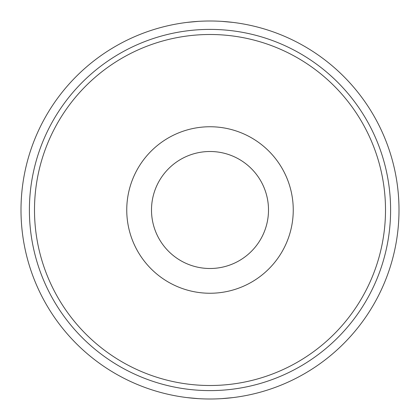 <?xml version="1.0" encoding="UTF-8"?>
<svg xmlns="http://www.w3.org/2000/svg" width="420" height="420" viewBox="0 0 420 420"><rect width="100%" height="100%" fill="white"/><g stroke="black" fill="none" stroke-linecap="round" stroke-linejoin="round"><path stroke-width="0.63" d="M210 34.498A175.502 175.502 0 0 1 385.502 210A175.502 175.502 0 0 1 210 385.502A175.502 175.502 0 0 1 34.498 210A175.502 175.502 0 0 1 210 34.498M210 126.751A83.249 83.249 0 0 1 293.249 210A83.249 83.249 0 0 1 210 293.249A83.249 83.249 0 0 1 126.751 210A83.249 83.249 0 0 1 210 126.751M232.853 22.386L221.65 21.357L232.853 22.386M198.345 21.362L187.147 22.386L198.35 21.357M198.345 398.638L187.147 397.614L198.35 398.643M232.853 397.614L221.65 398.643L232.853 397.614M210 399A189 189 0 0 0 399 210A189 189 0 0 0 210 21A189 189 0 0 0 21 210A189 189 0 0 0 210 399M210 390.605A180.605 180.605 0 0 0 390.605 210A180.605 180.605 0 0 0 210 29.395A180.605 180.605 0 0 0 29.395 210A180.605 180.605 0 0 0 210 390.605M268.501 210A58.501 58.501 0 0 1 210 268.501A58.501 58.501 0 0 1 151.499 210A58.501 58.501 0 0 1 210 151.499A58.501 58.501 0 0 1 268.501 210A58.501 58.501 0 0 1 210 268.501A58.501 58.501 0 0 1 151.499 210A58.501 58.501 0 0 1 210 151.499A58.501 58.501 0 0 1 268.501 210"/></g></svg>
